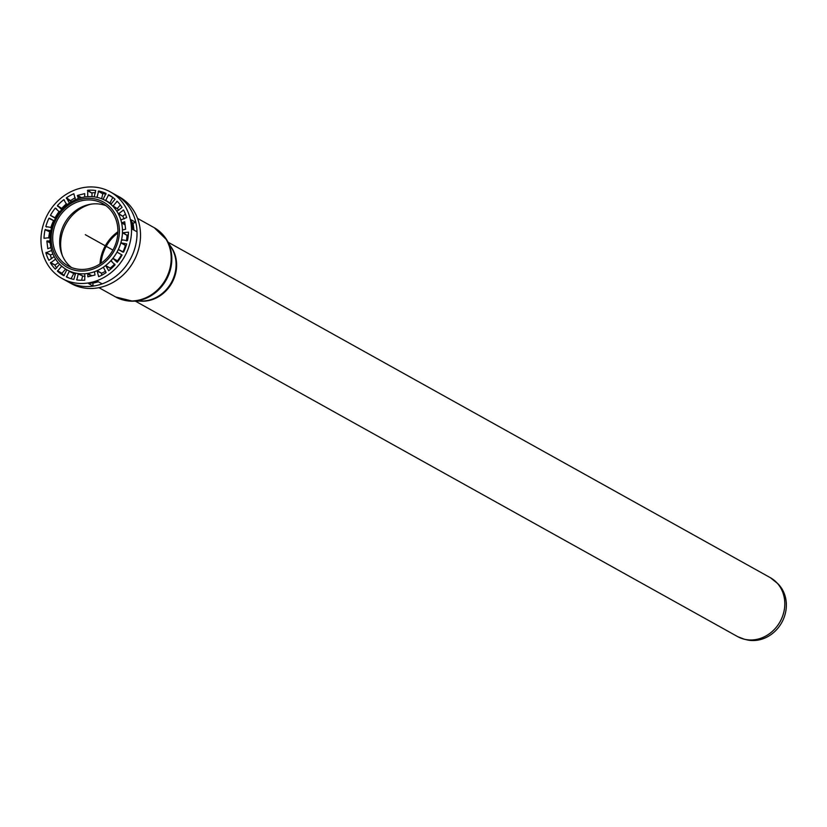 <?xml version="1.0" encoding="UTF-8"?>
<svg xmlns="http://www.w3.org/2000/svg" width="827" height="827" viewBox="0 0 827 827"><rect width="100%" height="100%" fill="white"/><g stroke="black" fill="none" stroke-linecap="round" stroke-linejoin="round"><path stroke-width="1.24" d="M168.16 242.259L770.402 577.711L777.866 583.717A33.039 29.255 119.1 0 1 784.678 615.764A33.039 29.255 119.1 0 1 760.116 639.664A33.039 29.255 119.1 0 1 746.636 639.788L744.31 639.219A33.7 29.834 -60.9 0 0 758.07 639.095A33.7 29.834 -60.9 0 0 783.107 614.719A33.7 29.834 -60.9 0 0 776.16 582.043A33.7 29.834 -60.9 0 0 773.39 579.655M135.835 222.411A49.558 43.883 -60.9 0 0 115.863 194.976L119.357 196.919A49.558 43.883 119.1 0 1 140.135 228.986A49.558 43.883 119.1 0 1 119.688 277.944A49.558 43.883 119.1 0 1 71.122 283.516L67.638 281.573A49.558 43.883 -60.9 0 0 93.162 286.111L88.603 283.568A49.558 43.883 -60.9 0 0 97.576 281.325L102.145 283.868A49.558 43.883 -60.9 0 0 137.013 231.798L132.454 229.255A49.558 43.883 -60.9 0 0 131.266 219.868L135.835 222.411L133.064 223.104L133.943 230.082M110.363 191.916L115.863 194.976A49.558 43.883 119.1 0 1 136.651 227.043A49.558 43.883 119.1 0 1 116.204 276.001A49.558 43.883 119.1 0 1 67.638 281.573L62.128 278.503A49.558 43.883 -60.9 0 0 124.577 256.566A49.558 43.883 -60.9 0 0 110.363 191.916A49.558 43.883 -60.9 0 0 61.798 197.477A49.558 43.883 -60.9 0 0 41.35 246.436A49.558 43.883 -60.9 0 0 62.128 278.503M133.064 223.104L131.772 222.38M98.444 281.811L92.8 283.216L93.162 286.111M92.8 283.216L92.221 282.896M112.896 205.799L117.444 208.786L112.885 206.243L117.176 201.261A46.26 40.957 119.1 0 1 122.065 207.474L116.845 211.278A39.644 35.106 -60.9 0 0 112.885 206.243A39.644 35.106 -60.9 0 0 110.787 204.248A39.644 35.106 -60.9 0 0 105.618 200.62L108.657 194.748A46.26 40.957 119.1 0 1 108.761 194.8A46.26 40.957 119.1 0 1 115.036 199.224L110.88 204.3M117.455 208.342L120.339 204.962M117.444 208.786A39.644 35.106 119.1 0 1 118.768 210.244M97.038 197.353L98.62 190.996A46.26 40.957 119.1 0 1 106.042 193.435L103.044 199.328A39.644 35.106 -60.9 0 0 97.038 197.353A39.644 35.106 -60.9 0 0 94.164 196.857A39.644 35.106 -60.9 0 0 87.724 196.671L87.745 190.262A46.26 40.957 119.1 0 1 95.705 190.489L94.164 196.857M101.597 198.728L102.806 193.807L98.248 191.264M98.62 190.996L102.806 193.807M103.189 193.539A46.26 40.957 119.1 0 1 105.97 194.252M69.427 203.039L66.418 197.808A46.26 40.957 119.1 0 1 73.841 193.735L75.433 199.741A39.644 35.106 -60.9 0 0 69.427 203.039A39.644 35.106 -60.9 0 0 66.842 204.9A39.644 35.106 -60.9 0 0 61.694 209.665L57.435 205.592A46.26 40.957 119.1 0 1 63.803 199.7L66.842 204.9M71.432 201.788L66.294 198.273M66.418 197.808L70.864 200.806M70.977 200.351A46.26 40.957 119.1 0 1 75.236 197.808M55.636 218.039L50.406 215.392A46.26 40.957 119.1 0 1 55.295 208.094L59.585 212.125A39.644 35.106 -60.9 0 0 55.636 218.039A39.644 35.106 -60.9 0 0 54.148 220.933A39.644 35.106 -60.9 0 0 51.667 227.57L45.826 226.536A46.26 40.957 119.1 0 1 48.907 218.328L54.148 220.933M50.406 215.392L54.933 218.039M54.975 217.925A46.26 40.957 119.1 0 1 59.265 211.392M50.044 237.628L44.007 238.279A46.26 40.957 119.1 0 1 45.051 229.72L50.892 230.702A39.644 35.106 -60.9 0 0 50.044 237.628A39.644 35.106 -60.9 0 0 50.044 240.781A39.644 35.106 -60.9 0 0 50.333 244.192A39.644 35.106 -60.9 0 0 50.902 247.521L47.811 248.689L46.86 241.195L50.044 240.781M45.423 229.441L50.633 232.087M49.982 231.974L45.051 229.72M48.731 238.083A46.26 40.957 119.1 0 1 49.61 232.253M59.606 264.175L55.326 269.168A46.26 40.957 119.1 0 1 50.426 262.945L55.647 259.151A39.644 35.106 -60.9 0 0 59.606 264.175A39.644 35.106 -60.9 0 0 61.715 266.17A39.644 35.106 -60.9 0 0 66.873 269.798L63.834 275.67A46.26 40.957 119.1 0 1 63.741 275.618A46.26 40.957 119.1 0 1 57.456 271.194L61.715 266.17M50.54 262.49L55.099 265.033L58.293 262.717M55.099 265.033L50.426 262.945M56.722 268A46.26 40.957 119.1 0 1 54.995 265.488M75.588 273.137L73.872 279.423A46.26 40.957 119.1 0 1 66.449 276.983L69.447 271.091A39.644 35.106 -60.9 0 0 75.453 273.065A39.644 35.106 -60.9 0 0 78.327 273.561A39.644 35.106 -60.9 0 0 84.778 273.758L84.757 280.157A46.26 40.957 119.1 0 1 76.797 279.929L78.327 273.561L82.896 276.104L77.976 273.83M75.464 274.233A39.644 35.106 119.1 0 1 74.016 273.634L69.044 271.256M71.091 278.709L73.613 273.799M103.602 267.669L106.083 272.61A46.26 40.957 119.1 0 1 98.661 276.683L97.069 270.677A39.644 35.106 -60.9 0 0 103.075 267.379A39.644 35.106 -60.9 0 0 105.649 265.519A39.644 35.106 -60.9 0 0 110.808 260.753L115.067 264.826A46.26 40.957 119.1 0 1 108.688 270.718L105.649 265.519L110.208 268.062L105.546 265.963M105.629 271.173A39.644 35.106 119.1 0 1 101.628 273.22L96.873 271.091M101.824 275.153L101.432 273.634M117.269 252.235L122.086 255.026A46.26 40.957 119.1 0 1 117.196 262.324L112.906 258.293A39.644 35.106 -60.9 0 0 116.865 252.38A39.644 35.106 -60.9 0 0 118.354 249.485A39.644 35.106 -60.9 0 0 120.835 242.849L126.665 243.882A46.26 40.957 119.1 0 1 123.595 252.09L118.354 249.485L122.882 252.121M121.424 254.923A39.644 35.106 119.1 0 1 117.475 260.825L112.917 258.727M122.747 232.449L127.007 235.333L122.448 232.79L128.495 232.149A46.26 40.957 119.1 0 1 127.451 240.709L121.6 239.716A39.644 35.106 -60.9 0 0 122.448 232.79A39.644 35.106 -60.9 0 0 122.448 229.637A39.644 35.106 -60.9 0 0 121.6 222.897L124.691 221.729L125.632 229.224L122.913 229.896M127.317 234.992L128.319 234.878M127.007 235.333A39.644 35.106 119.1 0 1 126.428 240.874M78.296 198.604L77.521 195.42L84.695 193.621L84.747 196.991A39.644 35.106 -60.9 0 0 78.296 198.604A39.644 35.106 -60.9 0 0 75.433 199.741M94.557 272.011L94.971 275.009L87.807 276.797L87.755 273.427A39.644 35.106 -60.9 0 0 94.195 271.814A39.644 35.106 -60.9 0 0 97.069 270.677L101.628 273.22M121.197 242.59L125.394 245.392A39.644 35.106 119.1 0 1 122.913 252.028M110.529 269.22L110.115 268.496M114.695 264.009A39.644 35.106 119.1 0 1 110.208 268.062M81.584 280.26L82.535 276.373M85.067 276.311A39.644 35.106 119.1 0 1 82.896 276.104M57.456 270.729L62.015 273.272L65.612 269.054M62.015 273.272L57.456 271.194M64.248 275.536A46.26 40.957 119.1 0 1 62.025 273.737M54.158 256.577L48.917 260.34A46.26 40.957 119.1 0 1 45.847 252.814L51.667 250.488A39.644 35.106 -60.9 0 0 54.158 256.577A39.644 35.106 -60.9 0 0 55.647 259.151M46.054 252.39L50.612 254.923L52.949 254.003M50.612 254.923L45.847 252.814M51.594 258.789A46.26 40.957 119.1 0 1 50.406 255.357M49.32 218.152L54.179 220.84M53.879 220.695L48.907 218.328M50.788 227.735A46.26 40.957 119.1 0 1 53.466 220.871M62.366 208.952L57.425 206.057M57.435 205.592L61.984 208.59M61.994 208.135A46.26 40.957 119.1 0 1 66.532 203.742M91.993 196.65L91.993 193.156L87.424 190.613M87.745 190.262L91.993 193.156M92.304 192.794A46.26 40.957 119.1 0 1 95.477 192.691M105.525 200.196L110.187 203.163A39.644 35.106 119.1 0 1 111.449 203.907M110.084 202.739L112.803 197.446L108.244 194.903M118.447 213.397L122.892 216.385L118.333 213.842L123.574 210.079A46.26 40.957 119.1 0 1 126.655 217.604L120.825 219.93A39.644 35.106 -60.9 0 0 118.333 213.842A39.644 35.106 -60.9 0 0 116.845 211.278L117.062 211.392M123.016 215.94L125.466 214.172M122.892 216.385A39.644 35.106 119.1 0 1 124.112 218.959M106.021 205.706A35.685 31.591 -60.9 0 0 72.983 212.839A35.685 31.591 -60.9 0 0 59.957 246.653A35.685 31.591 -60.9 0 0 71.577 267.555M52.98 242.766A35.685 31.591 -60.9 0 0 67.948 265.86A35.685 31.591 -60.9 0 0 112.906 250.064A35.685 31.591 -60.9 0 0 102.672 203.514A35.685 31.591 -60.9 0 0 67.7 207.525A35.685 31.591 -60.9 0 0 52.98 242.766M125.084 224.83L121.6 222.897A39.644 35.106 -60.9 0 0 120.825 219.93L121.156 220.116M125.394 245.392L120.835 242.849A39.644 35.106 -60.9 0 0 121.6 239.716L122.437 240.181M111.914 261.363L110.808 260.753A39.644 35.106 -60.9 0 0 112.906 258.293L117.475 260.825M85.036 273.892L84.778 273.758A39.644 35.106 -60.9 0 0 87.755 273.427L91.942 275.763M66.873 269.798A39.644 35.106 -60.9 0 0 69.447 271.091L74.016 273.634M50.902 247.521A39.644 35.106 -60.9 0 0 51.667 250.488M51.667 227.57A39.644 35.106 -60.9 0 0 50.892 230.702M61.694 209.665A39.644 35.106 -60.9 0 0 59.585 212.125M87.724 196.671A39.644 35.106 -60.9 0 0 84.747 196.991M110.187 203.163L105.618 200.62A39.644 35.106 -60.9 0 0 103.044 199.328M51.481 243.148A37.339 33.059 -60.9 0 0 106.094 261.084A37.339 33.059 -60.9 0 0 98.351 199.824A37.339 33.059 -60.9 0 0 51.481 243.148M85.305 234.682L112.906 250.064M770.402 577.711A33.7 29.834 119.1 0 1 784.089 610.812A33.7 29.834 119.1 0 1 758.039 639.085A33.7 29.834 119.1 0 1 737.601 636.594L744.31 639.219A33.7 29.834 -60.9 0 1 740.827 638.124M90.949 204.176A38.321 33.938 -60.9 0 0 62.335 255.543M170.352 245.939A33.7 29.834 119.1 0 1 149.873 300.325A33.7 29.834 119.1 0 1 139.649 301.069M137.53 218.39L154.246 227.704A39.644 35.106 119.1 0 1 170.352 266.645A39.644 35.106 119.1 0 1 139.701 299.901A39.644 35.106 119.1 0 1 115.656 296.976L132.702 301.193A39.396 34.879 119.1 0 1 123.543 300.056M161.017 232.79A39.396 34.879 119.1 0 1 166.806 239.975A39.396 34.879 119.1 0 1 140.538 300.149A39.396 34.879 119.1 0 1 132.702 301.193L142.399 301.018A33.917 30.03 119.1 0 0 149.149 300.118A33.917 30.03 119.1 0 0 171.758 248.307L166.806 239.975L154.246 227.704M101.018 263.255A38.104 33.742 119.1 0 1 117.868 233.007M99.995 263.937A38.321 33.938 119.1 0 1 117.91 231.767M117.744 201.86L116.741 201.292M96.842 196.991L97.824 197.539M56.494 208.755L55.295 208.094M55.812 259.399L55.244 259.089M66.336 276.559L68.899 277.986M77.521 195.42L81.522 197.643M80.829 197.829L77.273 195.844M91.311 275.918L87.466 273.778M47.16 240.802L50.147 242.466M50.199 243.055L46.86 241.195M121.817 222.494L125.011 224.272M76.57 279.557L77.366 280.002M62.78 267.059L61.301 266.232M45.826 226.536L46.726 227.032M64.372 200.02L63.803 199.7M123.688 210.296L123.161 209.996M135.37 301.142L737.601 636.594M98.94 287.662L115.656 296.976"/></g></svg>
